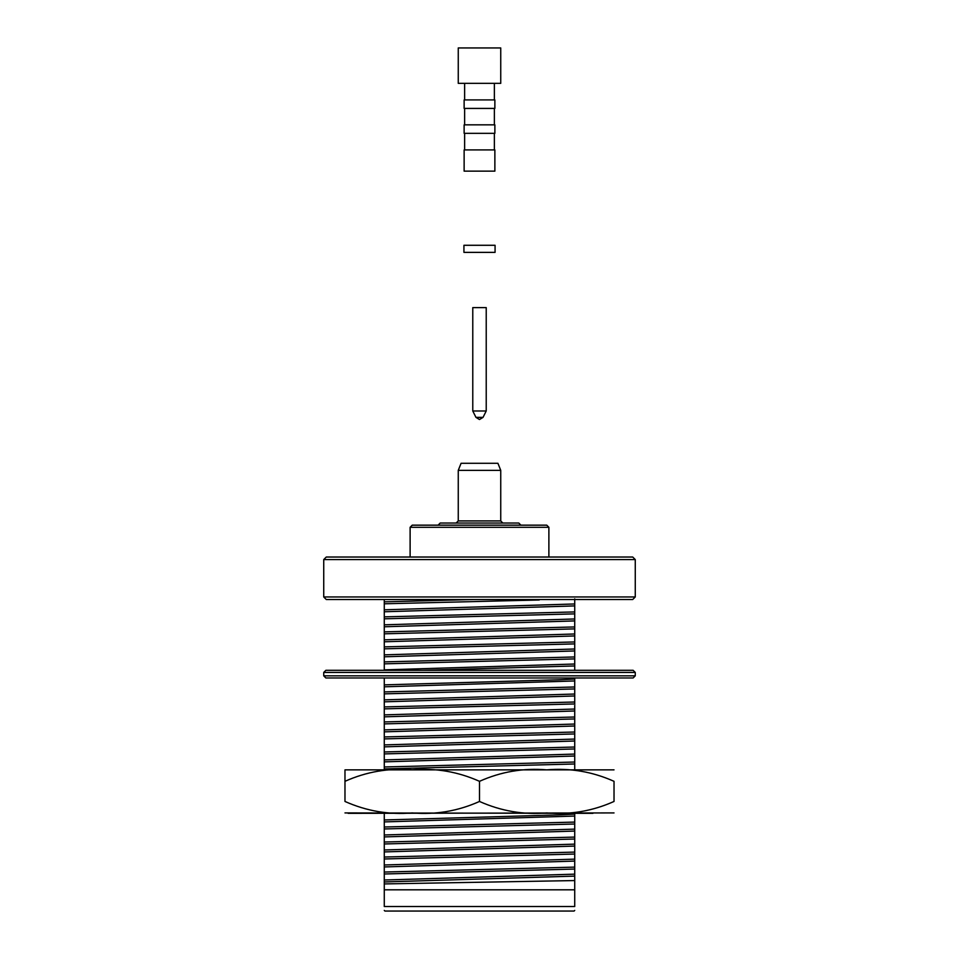 <?xml version="1.0" encoding="UTF-8"?>
<svg xmlns="http://www.w3.org/2000/svg" width="959" height="959" viewBox="0 0 959 959"><rect width="100%" height="100%" fill="white"/><g stroke="black" fill="none" stroke-linecap="round" stroke-linejoin="round"><path stroke-width="1.44" d="M500.742 470.366L497.913 463.281L461.087 463.281L458.258 470.366L500.742 470.366L500.742 520.917L502.864 523.039M438.083 525.16L440.205 523.039L518.795 523.039L520.917 525.16M464.636 108.415L464.636 124.838M464.636 133.337L464.636 149.904M464.132 149.904L494.868 149.904L494.868 171.146L464.132 171.146L464.132 149.904M479.5 47.95L458.258 47.95L458.258 83.349L500.742 83.349L500.742 47.95L479.5 47.95M494.868 133.337L464.132 133.337L464.132 124.838L494.868 124.838L494.868 133.337M494.868 108.415L464.132 108.415L464.132 99.916L494.868 99.916L494.868 108.415M384.271 872.043L574.729 867.116L574.729 861.086L384.271 866.948L384.271 881.956L574.729 876.106L574.729 880.566L384.271 883.922L384.271 889.808L574.729 889.808L574.729 906.519C574.729 911.661 574.729 911.661 574.729 906.519L384.271 906.519C384.271 911.661 384.271 911.661 384.271 906.519L384.271 889.808M574.729 880.566L574.729 889.808M384.271 599.507L384.271 601.856L473.722 599.507M384.271 601.856L384.271 603.798L539.27 599.974M574.729 611.926L574.729 605.908L384.271 611.77L384.271 616.865L574.729 611.926L574.729 618.975L384.271 624.824L384.271 618.807L574.729 613.88M384.271 616.865L384.271 618.807M574.729 626.946L574.729 620.917L384.271 626.778L384.271 631.873L574.729 626.946L574.729 633.983L384.271 639.845L384.271 633.815L574.729 628.888M384.271 631.873L384.271 633.815M574.729 641.955L574.729 635.937L384.271 641.787L384.271 646.881L574.729 641.955L574.729 648.991L384.271 654.853L384.271 648.835L574.729 643.897M384.271 646.881L384.271 648.835M574.729 656.963L574.729 650.945L384.271 656.795L384.271 661.89L574.729 656.963L574.729 664.012L384.271 669.861L384.271 663.844L574.729 658.905M384.271 661.89L384.271 663.844M384.271 677.965L384.271 684.87L558.665 679.799L574.729 679.02L574.729 677.965M574.729 686.98L574.729 680.962L384.271 686.812L384.271 691.918L574.729 686.98L574.729 694.028L384.271 699.878L384.271 693.86L574.729 688.934M384.271 691.918L384.271 693.86M574.729 702L574.729 695.97L384.271 701.832L384.271 706.927L574.729 702L574.729 709.037L384.271 714.887L384.271 708.869L574.729 703.942M384.271 706.927L384.271 708.869M574.729 717.008L574.729 710.991L384.271 716.841L384.271 721.935L574.729 717.008L574.729 724.045L384.271 729.907L384.271 723.889L574.729 718.95M384.271 721.935L384.271 723.889M574.729 732.017L574.729 725.999L384.271 731.849L384.271 736.944L574.729 732.017L574.729 739.065L384.271 744.915L384.271 738.898L574.729 733.959M384.271 736.944L384.271 738.898M574.729 747.025L574.729 741.007L384.271 746.857L384.271 751.964L574.729 747.025L574.729 754.074L384.271 759.924L384.271 753.906L574.729 748.967M384.271 751.964L384.271 753.906M574.729 762.033L574.729 756.016L384.271 761.866L384.271 766.972L574.729 762.033L574.729 769.442M384.271 766.972L384.271 768.914L574.729 763.987M384.271 813.34L384.271 819.969L558.665 814.898L574.729 814.119L574.729 813.34M574.729 822.079L574.729 816.061L384.271 821.911L384.271 827.018L574.729 822.079L574.729 829.127L384.271 834.977L384.271 828.96L574.729 824.021M384.271 827.018L384.271 828.96M574.729 837.087L574.729 831.069L384.271 836.919L384.271 842.026L574.729 837.087L574.729 844.136L384.271 849.986L384.271 843.968L574.729 839.029M384.271 842.026L384.271 843.968M574.729 852.095L574.729 846.078L384.271 851.928L384.271 857.034L574.729 852.095L574.729 859.144L384.271 864.994L384.271 858.976L574.729 854.049M384.271 857.034L384.271 858.976M422.248 670.317L574.729 665.954L574.729 670.317M384.271 603.798L384.271 609.816L574.729 603.966L574.729 598.872M384.271 880.014L574.729 874.152L574.729 876.106M384.271 866.948L384.271 864.994M574.729 861.086L574.729 859.144M384.271 851.928L384.271 849.986M574.729 846.078L574.729 844.136M384.271 836.919L384.271 834.977M574.729 831.069L574.729 829.127M384.271 821.911L384.271 819.969M574.729 816.061L574.729 814.119M384.271 761.866L384.271 759.924M574.729 756.016L574.729 754.074M384.271 746.857L384.271 744.915M574.729 741.007L574.729 739.065M384.271 731.849L384.271 729.907M574.729 725.999L574.729 724.045M384.271 716.841L384.271 714.887M574.729 710.991L574.729 709.037M384.271 701.832L384.271 699.878M574.729 695.97L574.729 694.028M384.271 686.812L384.271 684.87M574.729 680.962L574.729 679.02M574.729 665.954L574.729 664.012M384.271 656.795L384.271 654.853M574.729 650.945L574.729 648.991M384.271 641.787L384.271 639.845M574.729 635.937L574.729 633.983M384.271 626.778L384.271 624.824M574.729 620.917L574.729 618.975M384.271 611.77L384.271 609.816M574.729 605.908L574.729 603.966M384.271 873.985L574.729 869.058L574.729 874.152M574.729 867.116L574.729 869.058M384.271 910.415L384.907 911.05L574.093 911.05L574.729 910.415M384.271 881.956L384.271 883.922M635.266 559.577L323.734 559.577L323.734 596.966L635.266 596.966L635.266 559.577L632.724 557.023L326.276 557.023L323.734 559.577M635.266 596.966L632.724 599.507L326.276 599.507L323.734 596.966M410.116 527.294L412.238 525.16L546.762 525.16L548.884 527.294L410.116 527.294L410.116 557.023M548.884 527.294L548.884 557.023M635.266 675.831L635.266 672.439L633.144 670.317L325.856 670.317L323.734 672.439L323.734 675.831L325.856 677.965L633.144 677.965L635.266 675.831L323.734 675.831M345.588 677.965L350.874 677.965M375.736 677.965L392.603 677.965M531.13 677.965L542.602 677.965M566.397 677.965L583.264 677.965M614.024 677.965L613.412 677.965M614.024 769.861L344.976 769.861M592.926 813.34L344.976 812.92M614.024 812.92L348.153 813.34M479.5 781.321C501.03 771.695 523.434 767.871 546.738 769.861C569.946 767.847 592.374 771.671 614.024 781.321L614.024 801.46C592.506 811.086 570.09 814.91 546.798 812.92C523.59 814.922 501.149 811.11 479.5 801.46L479.5 781.321C457.851 771.671 435.41 767.847 412.202 769.861C388.91 767.871 366.494 771.695 344.976 781.321L344.976 801.46C366.626 811.11 389.054 814.922 412.262 812.92C435.566 814.91 457.97 811.086 479.5 801.46M344.976 781.321L344.976 769.861L344.976 781.321M479.5 252.373L463.928 252.373L463.928 245.288L495.072 245.288L495.072 252.373L479.5 252.373M472.775 307.611L486.225 307.611L486.225 410.979L472.775 410.979L472.775 307.611M479.596 419.479L483.036 417.369L486.225 410.979M458.258 470.366L458.258 520.917L500.742 520.917M635.266 672.439L323.734 672.439M472.775 410.979L475.964 417.369L483.036 417.369M458.258 520.917L456.136 523.039M494.364 108.415L494.364 124.838M494.364 133.337L494.364 149.904M464.636 83.349L464.636 99.916M494.364 83.349L494.364 99.916M475.964 417.369L479.38 419.479"/></g></svg>

